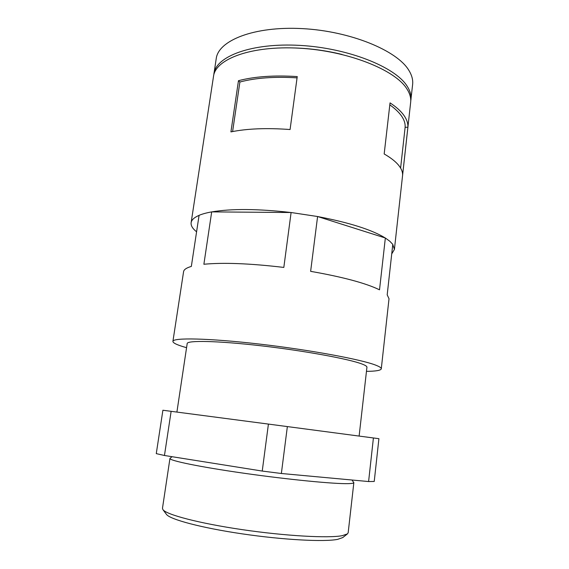<?xml version="1.0" encoding="UTF-8"?>
<svg xmlns="http://www.w3.org/2000/svg" width="569" height="569" viewBox="0 0 569 569"><rect width="100%" height="100%" fill="white"/><g stroke="black" fill="none" stroke-linecap="round" stroke-linejoin="round"><path stroke-width="0.85" d="M186.568 347.68C177.485 345.148 172.933 343.05 172.912 341.393L183.581 271.676C183.879 269.592 186.461 267.843 191.34 266.42L199.079 215.331C202.336 213.965 206.533 212.82 211.689 211.888L203.88 264.251C223.574 262.394 250.218 263.447 283.824 267.423L291.108 212.514L317.594 216.526L310.631 271.342C342.865 277.011 365.824 283.17 379.516 289.813L385.348 238.006L389.815 241.249L392.788 244.378L387.19 294.849L389.018 298.725L381.28 368.826C380.832 370.419 375.889 371.265 366.464 371.365M196.582 231.796C192.585 228.631 190.764 225.594 191.127 222.692L213.517 76.331C215.473 59.012 251.199 45.413 299.493 48.201C347.759 50.854 394.914 69.731 406.778 88.707C409.858 93.423 411.152 97.953 410.662 102.285L394.402 249.45L391.728 253.902M407.888 127.207L402.589 175.188C402.767 171.923 401.33 168.474 398.279 164.854C395.192 161.226 390.49 157.592 384.175 153.964L390.042 102.868C396.237 106.951 400.825 111.076 403.819 115.244C406.771 119.398 408.129 123.388 407.888 127.207L405.128 127.314C405.676 120.102 400.576 112.605 389.815 104.831M392.781 244.442L394.402 249.45M191.127 222.692C191.533 219.918 194.185 217.479 199.072 215.374M211.689 211.888L211.817 211.888C231.476 208.56 257.857 208.766 290.965 212.514L291.108 212.514M317.594 216.526L317.722 216.561C349.387 222.635 371.898 229.769 385.241 237.97L385.348 238.006M230.922 131.887C247.01 128.601 266.733 127.819 290.076 129.533L297.238 76.58C274.116 75.122 254.528 76.495 238.468 80.691L230.922 131.887M172.912 341.393C172.734 337.517 208.368 338.142 259.393 344.067C310.375 349.956 361.848 359.558 375.974 365.255C379.63 366.685 381.401 367.873 381.28 368.826M176.902 412.077L187.187 343.562C187.094 340.212 217.763 340.795 261.207 345.81C304.593 350.803 348.968 358.982 361.884 363.968C365.355 365.277 367.041 366.365 366.934 367.225L359.124 436.067M268.419 424.083L162.898 410.242L156.269 453.628L164.455 455.492L262.238 471.061L268.419 424.083L378.911 438.692L374.231 481.459L368.598 481.545L373.413 437.959M262.238 471.061L281.363 473.493L287.359 426.579M281.363 473.493L368.598 481.545M172.03 456.701L169.953 458.422C169.014 460.556 199.584 466.921 243.987 473.244C288.341 479.575 334.344 484.041 348.192 483.643C351.905 483.55 353.797 483.216 353.847 482.633L351.962 480.008M169.953 458.422L162.471 508.302L162.89 509.596C166.176 514.618 198.986 523.309 242.245 529.647C285.474 536.005 328.533 538.352 342.232 535.671L347.424 533.893L348.171 532.748L353.847 482.633M162.89 509.596L166.44 514.348C169.761 519.362 201.134 527.819 242.273 533.864C283.369 539.931 324.415 542.058 337.702 539.348L342.766 537.563L347.424 533.893M232.6 131.553L239.89 82.014C255.46 77.861 274.514 76.481 297.061 77.861M239.89 82.014L238.468 80.691M400.604 168.068L405.128 127.314M317.722 216.561L385.241 237.97M211.817 211.888L290.965 212.514M164.455 455.492L171.134 411.316M213.759 75.08L216.22 58.657C218.311 40.499 254.03 26.018 302.146 28.606C350.234 31.06 397.112 50.506 408.834 70.307C411.878 75.229 413.137 79.966 412.625 84.511L410.747 101.012M213.901 73.799C215.879 56.359 251.605 42.632 299.877 45.392C348.114 48.016 395.227 66.978 407.077 86.068C410.149 90.82 411.437 95.372 410.939 99.739M292.153 47.896C309.031 48.251 325.667 50.442 342.061 54.46"/></g></svg>
